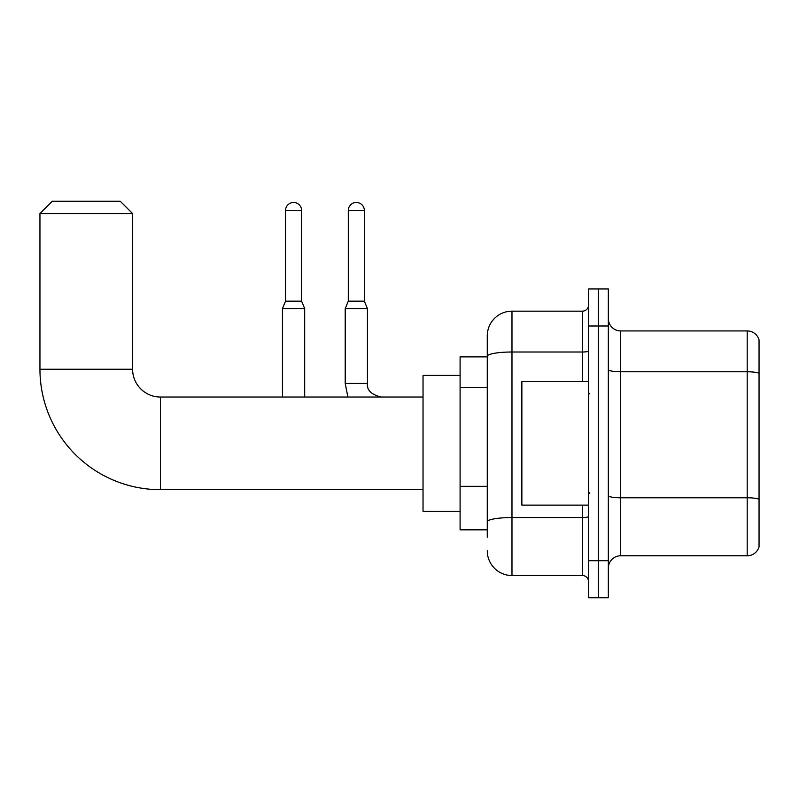 <?xml version="1.0" encoding="UTF-8"?>
<svg xmlns="http://www.w3.org/2000/svg" width="799" height="799" viewBox="0 0 799 799"><rect width="100%" height="100%" fill="white"/><g stroke="black" fill="none" stroke-linecap="round" stroke-linejoin="round"><path stroke-width="1.2" d="M487.27 537.238L487.27 356.294L487.27 356.883L460.094 356.883L460.094 529.827L487.27 529.827M588.573 560.718L588.573 597.772L598.451 597.772L598.451 560.718L598.451 597.772L608.339 597.772L608.339 560.718L598.451 560.718L598.451 325.992L598.451 560.718L588.573 560.718L588.573 325.992L598.451 325.992L598.451 288.938L598.451 325.992L608.339 325.992L608.339 560.718M608.339 325.992L608.339 288.938L588.573 288.938L588.573 325.992M582.391 381.582L582.391 352.009L511.979 352.009A24.709 4.295 180 0 0 487.27 356.294L487.27 335.88A24.709 24.709 0 0 1 511.979 311.171L511.979 575.54L582.391 575.54L582.391 505.128M511.979 311.171L582.391 311.171A6.172 6.172 0 0 0 588.573 304.998M487.27 526.122L487.27 521.837A24.709 4.295 180 0 1 511.979 517.542L582.391 517.542A6.172 1.069 0 0 0 588.573 516.474M487.27 335.88L487.27 349.473M588.573 581.712A6.172 6.172 0 0 0 582.391 575.54M511.979 575.54A24.709 24.709 0 0 1 487.27 550.831M608.339 568.129A12.355 12.355 0 0 1 620.693 555.774L747.195 555.774L747.195 330.936L620.693 330.936A12.355 12.355 0 0 1 608.339 318.581A12.355 12.355 0 0 0 620.693 330.936L620.693 555.774M759.05 339.835A12.355 12.355 0 0 0 747.195 330.936A12.355 12.355 0 0 1 759.05 339.835L759.05 546.876A12.355 12.355 0 0 1 747.195 555.774M759.05 373.483L759.05 499.325A12.355 2.147 180 0 0 747.195 497.777L620.693 497.777A12.355 2.147 -0 0 1 608.339 495.63M423.031 489.677L160.399 489.677A120.449 120.449 0 0 1 39.95 369.238L39.95 213.583L52.305 201.228L120.25 201.228L132.604 213.583L39.95 213.583M160.399 489.677L160.399 397.033A27.795 27.795 0 0 1 132.604 369.238L132.604 213.583M460.094 375.41L423.031 375.41L423.031 511.3L460.094 511.3M301.603 301.163L285.543 301.163L285.543 210.487A8.03 8.03 0 0 1 293.573 202.457A8.03 8.03 0 0 1 301.603 210.487L301.603 301.163L304.689 308.574L304.689 397.033M282.447 397.033L282.447 308.574L304.689 308.574M364.354 301.163L348.294 301.163L348.294 210.487A8.03 8.03 0 0 1 356.324 202.457A8.03 8.03 0 0 1 364.354 210.487L364.354 301.163L367.44 308.574L345.208 308.574L345.208 383.44L367.42 383.44C366.691 390.032 371.225 394.556 381.033 397.033C371.225 394.556 366.691 390.032 367.44 383.44C366.691 390.032 371.225 394.556 381.033 397.033C371.225 394.556 366.691 390.032 367.44 383.44C366.691 390.032 371.225 394.556 381.033 397.033C371.225 394.556 366.691 390.032 367.44 383.44C366.691 390.032 371.225 394.556 381.033 397.033C371.225 394.556 366.691 390.032 367.44 383.44L367.44 308.574M588.573 381.582L521.867 381.582L521.867 505.128L588.573 505.128M487.27 387.505L460.094 387.505M487.27 486.331L460.094 486.331M588.573 350.931A6.172 1.069 0 0 1 582.391 352.009L582.391 311.171M759.05 373.313A12.355 2.147 180 0 0 747.195 371.775L620.693 371.775A12.355 2.147 0 0 1 608.339 369.627M39.95 369.238L132.604 369.238M285.543 210.487L301.603 210.487M348.294 210.487L364.354 210.487M423.031 397.033L160.399 397.033M285.543 301.163L282.447 308.574M345.208 383.44L347.885 397.033L345.208 383.44M348.294 301.163L345.208 308.574M589.802 393.937L588.573 392.709M589.802 492.773L588.573 494.002"/></g></svg>
